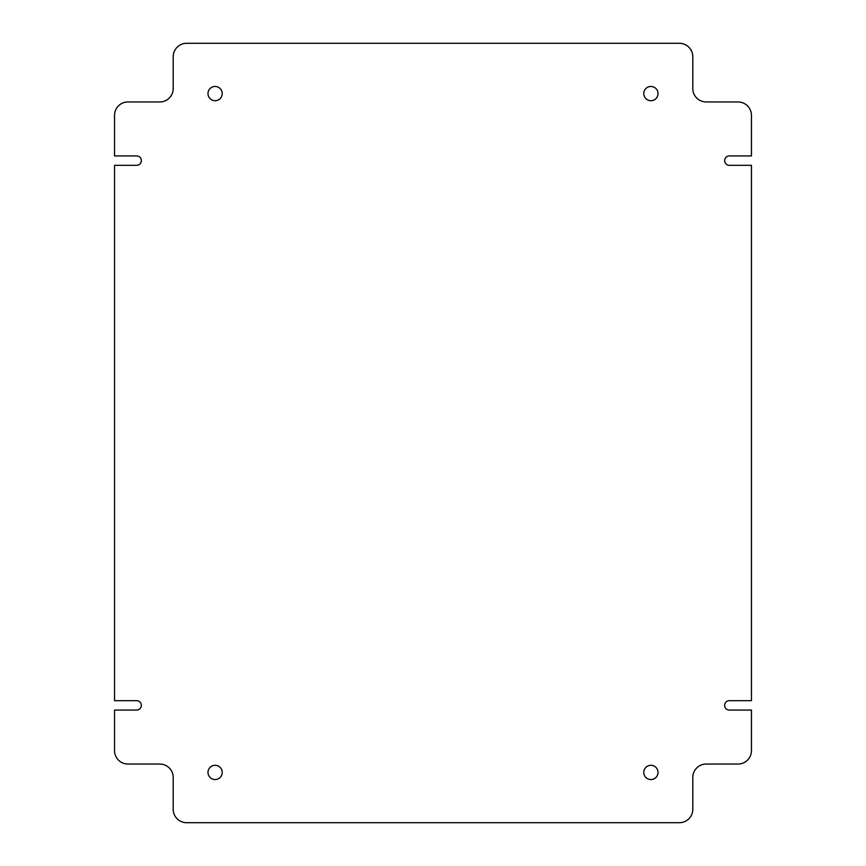 <?xml version="1.0" encoding="UTF-8"?>
<svg xmlns="http://www.w3.org/2000/svg" width="866" height="866" viewBox="0 0 866 866"><rect width="100%" height="100%" fill="white"/><g stroke="black" fill="none" stroke-linecap="round" stroke-linejoin="round"><path stroke-width="0.65" stroke-dasharray="4.33 3.25" d="M207.981 772.418A7.123 7.123 0 0 0 215.104 779.541A7.123 7.123 0 0 0 222.226 772.418A7.123 7.123 0 0 0 215.104 765.295A7.123 7.123 0 0 0 207.981 772.418M643.774 772.418A7.123 7.123 0 0 0 650.896 779.541A7.123 7.123 0 0 0 658.019 772.418A7.123 7.123 0 0 0 650.896 765.295A7.123 7.123 0 0 0 643.774 772.418M643.774 93.582A7.123 7.123 0 0 0 650.896 100.705A7.123 7.123 0 0 0 658.019 93.582A7.123 7.123 0 0 0 650.896 86.459A7.123 7.123 0 0 0 643.774 93.582M207.981 93.582A7.123 7.123 0 0 0 215.104 100.705A7.123 7.123 0 0 0 222.226 93.582A7.123 7.123 0 0 0 215.104 86.459A7.123 7.123 0 0 0 207.981 93.582M141.353 160.632A4.698 4.698 0 0 0 136.666 155.934L114.539 155.934L114.539 115.373A13.412 13.412 0 0 1 127.941 101.961L159.788 101.961A13.412 13.412 0 0 0 173.2 88.559L173.2 56.712A13.412 13.412 0 0 1 186.612 43.3L679.388 43.3A13.412 13.412 0 0 1 692.8 56.712L692.8 88.559A13.412 13.412 0 0 0 706.212 101.961L738.059 101.961A13.412 13.412 0 0 1 751.461 115.373L751.461 155.934L729.334 155.934A4.698 4.698 0 0 0 724.647 160.632A4.698 4.698 0 0 0 729.334 165.319L751.461 165.319L751.461 700.681L729.334 700.681A4.698 4.698 0 0 0 724.647 705.368A4.698 4.698 0 0 0 729.334 710.066L751.461 710.066L751.461 750.627A13.412 13.412 0 0 1 738.059 764.039L706.212 764.039A13.412 13.412 0 0 0 692.8 777.441L692.8 809.288A13.412 13.412 0 0 1 679.388 822.7L186.612 822.7A13.412 13.412 0 0 1 173.2 809.288L173.2 777.441A13.412 13.412 0 0 0 159.788 764.039L127.941 764.039A13.412 13.412 0 0 1 114.539 750.627L114.539 710.066L136.666 710.066A4.698 4.698 0 0 0 141.353 705.368A4.698 4.698 0 0 0 136.666 700.681L114.539 700.681L114.539 165.319L136.666 165.319A4.698 4.698 0 0 0 141.353 160.632"/><path stroke-width="1.3" d="M207.981 772.418A7.123 7.123 0 0 0 215.104 779.541A7.123 7.123 0 0 0 222.226 772.418A7.123 7.123 0 0 0 215.104 765.295A7.123 7.123 0 0 0 207.981 772.418M643.774 772.418A7.123 7.123 0 0 0 650.896 779.541A7.123 7.123 0 0 0 658.019 772.418A7.123 7.123 0 0 0 650.896 765.295A7.123 7.123 0 0 0 643.774 772.418M643.774 93.582A7.123 7.123 0 0 0 650.896 100.705A7.123 7.123 0 0 0 658.019 93.582A7.123 7.123 0 0 0 650.896 86.459A7.123 7.123 0 0 0 643.774 93.582M207.981 93.582A7.123 7.123 0 0 0 215.104 100.705A7.123 7.123 0 0 0 222.226 93.582A7.123 7.123 0 0 0 215.104 86.459A7.123 7.123 0 0 0 207.981 93.582M141.353 160.632A4.698 4.698 0 0 0 136.666 155.934L114.539 155.934L114.539 115.373A13.412 13.412 0 0 1 127.941 101.961L159.788 101.961A13.412 13.412 0 0 0 173.2 88.559L173.2 56.712A13.412 13.412 0 0 1 186.612 43.3L679.388 43.3A13.412 13.412 0 0 1 692.8 56.712L692.8 88.559A13.412 13.412 0 0 0 706.212 101.961L738.059 101.961A13.412 13.412 0 0 1 751.461 115.373L751.461 155.934L729.334 155.934A4.698 4.698 0 0 0 724.647 160.632A4.698 4.698 0 0 0 729.334 165.319L751.461 165.319L751.461 700.681L729.334 700.681A4.698 4.698 0 0 0 724.647 705.368A4.698 4.698 0 0 0 729.334 710.066L751.461 710.066L751.461 750.627A13.412 13.412 0 0 1 738.059 764.039L706.212 764.039A13.412 13.412 0 0 0 692.8 777.441L692.8 809.288A13.412 13.412 0 0 1 679.388 822.7L186.612 822.7A13.412 13.412 0 0 1 173.2 809.288L173.2 777.441A13.412 13.412 0 0 0 159.788 764.039L127.941 764.039A13.412 13.412 0 0 1 114.539 750.627L114.539 710.066L136.666 710.066A4.698 4.698 0 0 0 141.353 705.368A4.698 4.698 0 0 0 136.666 700.681L114.539 700.681L114.539 165.319L136.666 165.319A4.698 4.698 0 0 0 141.353 160.632"/></g></svg>
